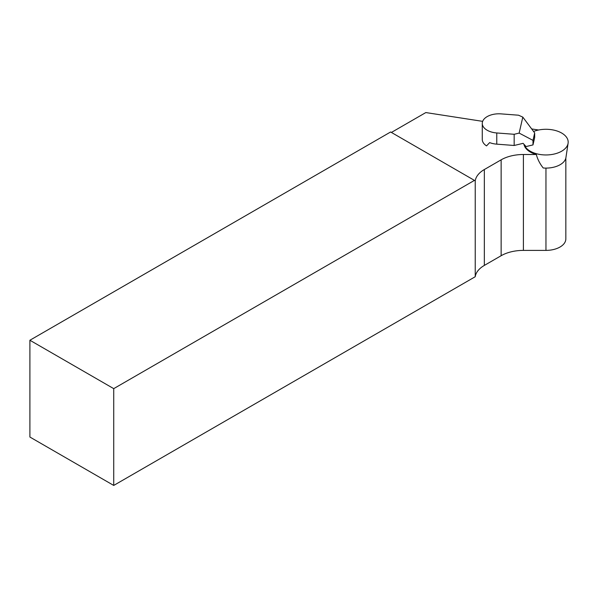 <?xml version="1.0" encoding="UTF-8"?>
<svg xmlns="http://www.w3.org/2000/svg" width="598" height="598" viewBox="0 0 598 598"><rect width="100%" height="100%" fill="white"/><g stroke="black" fill="none" stroke-linecap="round" stroke-linejoin="round"><path stroke-width="0.9" d="M474.438 180.387L390.614 131.986L29.9 340.247L113.725 388.64L474.438 180.387L475.231 180.835A31.492 18.179 180 0 1 484.335 169.533L501.139 159.83A31.492 18.179 180 0 1 523.407 154.501L536.316 154.501C537.624 159.389 539.934 163.882 543.238 167.993A20.063 11.586 0 0 0 565.94 157.528L568.1 143.236A22.231 12.835 0 0 0 557.254 131.067A22.231 12.835 0 0 0 533.566 131.463M565.835 158.089L565.835 238.916A19.876 11.474 180 0 1 545.959 250.39L523.407 250.39A31.492 18.179 0 0 0 501.139 255.72L484.335 265.415A31.492 18.179 0 0 0 475.231 276.725L475.231 180.835M538.604 130.013L531.674 128.936M482.661 121.357L425.828 112.566L391.398 132.442M113.725 388.64L113.725 485.434L475.231 276.725M29.9 340.247L29.9 437.041L113.725 485.434M514.168 145.478L514.168 134.288L519.154 133.092L522.802 117.103L518.518 115.205L501.117 113.882A16.669 9.628 0 0 0 482.414 122.164A16.669 9.628 0 0 0 482.272 123.42L482.272 139.454A16.669 9.628 0 0 0 486.548 145.89L489.65 142.608A16.669 9.628 180 0 0 496.766 144.155L514.168 145.478L523.108 143.341L526.076 146.562L532.99 144.91L532.99 140.373L534.679 132.95L534.679 137.488L532.99 144.91M536.316 154.501A22.089 12.752 180 0 1 523.968 144.275M482.272 123.42A16.669 9.628 0 0 0 496.766 132.965L496.766 144.155M514.168 134.288L496.766 132.965M534.679 132.95L522.802 117.103M519.154 133.092L532.99 140.373M524.08 144.395A22.231 12.835 0 0 0 530.239 151.197A22.231 12.835 0 0 0 553.561 154.179A22.231 12.835 0 0 0 568.1 143.236M523.407 250.39L523.407 154.501M545.959 250.39L545.959 168.105M484.335 265.415L484.335 169.533M501.139 255.72L501.139 159.83"/></g></svg>
